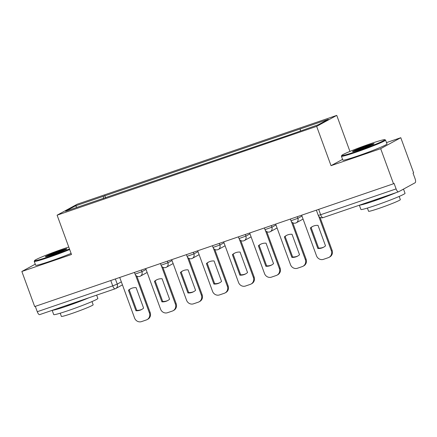 <?xml version="1.0" encoding="UTF-8"?>
<svg xmlns="http://www.w3.org/2000/svg" width="437" height="437" viewBox="0 0 437 437"><rect width="100%" height="100%" fill="white"/><g stroke="black" fill="none" stroke-linecap="round" stroke-linejoin="round"><path stroke-width="0.66" d="M349.939 151.421L336.752 115.39L77.212 204.216L57.105 215.184L316.65 126.359L331.033 165.667L380.676 148.678L393.513 183.758L34.687 306.566L21.85 271.486L71.493 254.498L57.105 215.184M380.676 148.678L400.784 137.71L386.483 142.604M400.784 137.71L413.621 172.79L413.031 173.112L415.03 178.575A3.758 1.316 71.1 0 1 415.15 182.742L398.566 191.788A3.758 1.316 71.1 0 1 398.489 191.821L323.025 217.648A3.758 1.316 -108.9 0 1 320.638 214.731L396.102 188.904A3.758 1.316 71.1 0 0 398.489 191.821M39.734 314.596A3.758 1.316 -108.9 0 1 39.663 314.629A3.758 1.316 -108.9 0 1 37.271 311.712L112.735 285.885L117.242 284.105L121.344 281.865M35.31 306.353L37.271 311.712M35.26 264.167L21.85 271.486M396.102 188.904L394.103 183.436L393.513 183.758M300.361 130.892L300.306 128.91L328.291 119.328L318.447 124.698L289.081 135.033L65.566 211.246L75.415 205.876L103.4 196.295L103.465 198.556M300.306 128.91L103.4 196.295M336.752 115.39L316.65 126.359M342.57 159.374L331.033 165.667M105.612 197.824L104.776 195.547M77.054 207.313L75.415 205.876M301.645 215.201L316.492 255.771A5.643 5.271 -118.6 0 0 323.424 259.349L328.253 257.699A5.643 5.271 61.4 0 0 329.023 257.36A5.643 5.271 61.4 0 0 331.317 250.696L318.688 216.184M317.852 248.478A11.657 10.898 -118.6 0 0 323.549 247.249A11.657 10.898 -118.6 0 0 325.516 245.856L318.021 225.383A11.657 10.898 61.4 0 0 312.324 226.606A11.657 10.898 61.4 0 0 310.357 228.005L317.852 248.478L318.611 248.063L311.122 227.59A11.657 10.898 61.4 0 1 312.706 226.41M329.023 257.36L329.782 256.945A5.643 5.271 61.4 0 0 332.082 250.281L320.053 217.413M318.611 248.063A11.657 10.898 -118.6 0 0 323.926 247.036M311.122 227.59L310.357 228.005M275.654 224.094L290.501 264.669A5.643 5.271 -118.6 0 0 297.439 268.247L302.267 266.592A5.643 5.271 61.4 0 0 303.032 266.253A5.643 5.271 61.4 0 0 305.332 259.594L291.408 221.554M291.867 257.371A11.657 10.898 -118.6 0 0 297.564 256.142A11.657 10.898 -118.6 0 0 299.525 254.749L292.036 234.276A11.657 10.898 61.4 0 0 286.333 235.505A11.657 10.898 61.4 0 0 284.372 236.898L291.867 257.371L292.626 256.956L285.132 236.483A11.657 10.898 61.4 0 1 286.721 235.303M303.032 266.253L303.797 265.838A5.643 5.271 61.4 0 0 306.091 259.179L292.774 222.783M292.626 256.956A11.657 10.898 -118.6 0 0 297.941 255.929M285.132 236.483L284.372 236.898M249.669 232.987L264.516 273.562A5.643 5.271 -118.6 0 0 271.448 277.14L276.282 275.485A5.643 5.271 61.4 0 0 277.047 275.146A5.643 5.271 61.4 0 0 279.341 268.487L265.423 230.446M265.876 266.27A11.657 10.898 -118.6 0 0 271.579 265.041A11.657 10.898 -118.6 0 0 273.54 263.642L266.046 243.169A11.657 10.898 61.4 0 0 260.348 244.398A11.657 10.898 61.4 0 0 258.382 245.791L265.876 266.27L266.641 265.849L259.146 245.375A11.657 10.898 61.4 0 1 260.731 244.196M277.047 275.146L277.806 274.731A5.643 5.271 61.4 0 0 280.106 268.072L266.783 231.676M266.641 265.849A11.657 10.898 -118.6 0 0 271.956 264.822M259.146 245.375L258.382 245.791M223.678 241.885L238.531 282.455A5.643 5.271 -118.6 0 0 245.463 286.033L250.292 284.378A5.643 5.271 61.4 0 0 251.057 284.045A5.643 5.271 61.4 0 0 253.356 277.38L239.432 239.345M239.891 275.163A11.657 10.898 -118.6 0 0 245.589 273.933A11.657 10.898 -118.6 0 0 247.55 272.541L240.06 252.062A11.657 10.898 61.4 0 0 234.358 253.291A11.657 10.898 61.4 0 0 232.397 254.684L239.891 275.163L240.65 274.747L233.156 254.268A11.657 10.898 61.4 0 1 234.745 253.094M251.057 284.045L251.821 283.629A5.643 5.271 61.4 0 0 254.115 276.965L240.798 240.569M240.65 274.747A11.657 10.898 -118.6 0 0 245.965 273.715M233.156 254.268L232.397 254.684M197.693 250.778L212.54 291.348A5.643 5.271 -118.6 0 0 219.472 294.926L224.307 293.276A5.643 5.271 61.4 0 0 225.071 292.937A5.643 5.271 61.4 0 0 227.366 286.273L213.447 248.238M213.901 284.055A11.657 10.898 -118.6 0 0 219.603 282.826A11.657 10.898 -118.6 0 0 221.564 281.433L214.07 260.955A11.657 10.898 61.4 0 0 208.373 262.184A11.657 10.898 61.4 0 0 206.411 263.582L213.901 284.055L214.665 283.64L207.171 263.161A11.657 10.898 61.4 0 1 208.755 261.987M225.071 292.937L225.831 292.522A5.643 5.271 61.4 0 0 228.13 285.858L214.813 249.467M214.665 283.64A11.657 10.898 -118.6 0 0 219.98 282.613M207.171 263.161L206.411 263.582M171.708 259.671L186.555 300.241A5.643 5.271 -118.6 0 0 193.487 303.819L198.316 302.169A5.643 5.271 61.4 0 0 199.081 301.83A5.643 5.271 61.4 0 0 201.381 295.172L187.462 257.131M187.915 292.948A11.657 10.898 -118.6 0 0 193.613 291.719A11.657 10.898 -118.6 0 0 195.579 290.326L188.085 269.853A11.657 10.898 61.4 0 0 182.382 271.077A11.657 10.898 61.4 0 0 180.421 272.475L187.915 292.948L188.675 292.533L181.186 272.06A11.657 10.898 61.4 0 1 182.77 270.88M199.081 301.83L199.846 301.415A5.643 5.271 61.4 0 0 202.14 294.751L188.822 258.36M188.675 292.533A11.657 10.898 -118.6 0 0 193.99 291.506M181.186 272.06L180.421 272.475M370.445 143.724A22.937 1.289 -20.1 0 0 341.767 155.425A22.937 1.289 -20.1 0 0 356.144 151.524A22.937 1.289 -20.1 0 0 384.779 139.687A22.937 1.289 -20.1 0 0 370.445 143.724M384.779 139.687L385.5 140.02A23.5 1.322 159.9 0 1 385.56 140.075A23.5 1.322 159.9 0 1 356.166 152.152A23.5 1.322 159.9 0 1 341.417 156.233A23.5 1.322 159.9 0 1 341.428 156.146L341.767 155.425M366.872 145.674A11.471 0.645 159.9 0 1 374.061 143.724A11.471 0.645 159.9 0 1 359.722 149.574A11.471 0.645 159.9 0 1 352.555 151.595A11.471 0.645 159.9 0 1 366.872 145.674M372.783 144.494A10.903 0.612 -20.1 0 0 366.889 146.297A10.903 0.612 -20.1 0 0 354.03 151.355M403.498 189.095L405.039 193.312A23.5 1.322 159.9 0 1 375.645 205.39A23.5 1.322 159.9 0 1 360.902 209.465L359.345 205.221M396.277 192.58A23.5 1.322 159.9 0 1 374.034 200.982A23.5 1.322 159.9 0 1 359.536 205.155M399.178 196.437L400.347 199.633A16.923 0.95 159.9 0 1 379.179 208.323A16.923 0.95 159.9 0 1 368.566 211.262L367.397 208.067M385.56 140.075L386.98 143.953A23.5 1.322 159.9 0 1 357.581 156.031A23.5 1.322 159.9 0 1 342.837 160.106L341.417 156.233M383.577 196.929A12.782 0.716 159.9 0 1 377.371 199.157A12.782 0.716 159.9 0 1 372.242 200.807M403.001 189.368A23.5 1.322 159.9 0 1 400.958 190.483M68.762 247.036A22.937 1.289 -20.1 0 0 63.261 248.855A22.937 1.289 -20.1 0 0 34.578 260.561A22.937 1.289 -20.1 0 0 48.96 256.661A22.937 1.289 -20.1 0 0 69.467 248.964M69.674 249.527A23.5 1.322 159.9 0 1 48.977 257.284A23.5 1.322 159.9 0 1 34.233 261.364A23.5 1.322 159.9 0 1 34.244 261.282L34.578 260.561M59.683 250.805A11.471 0.645 159.9 0 1 66.877 248.855A11.471 0.645 159.9 0 1 52.533 254.705A11.471 0.645 159.9 0 1 45.372 256.727A11.471 0.645 159.9 0 1 59.683 250.805M65.594 249.625A10.903 0.612 -20.1 0 0 59.7 251.433A10.903 0.612 -20.1 0 0 46.841 256.486M96.643 295.128L97.855 298.449A23.5 1.322 159.9 0 1 68.462 310.521A23.5 1.322 159.9 0 1 53.713 314.602L52.161 310.352M89.088 297.712A23.5 1.322 159.9 0 1 66.845 306.113A23.5 1.322 159.9 0 1 52.353 310.286M91.989 301.568L93.157 304.764A16.923 0.95 159.9 0 1 71.996 313.455A16.923 0.95 159.9 0 1 61.377 316.393L60.208 313.198M71.094 253.405A23.5 1.322 159.9 0 1 50.397 261.162A23.5 1.322 159.9 0 1 35.654 265.243L34.233 261.364M76.388 302.06A12.782 0.716 159.9 0 1 70.188 304.289A12.782 0.716 159.9 0 1 65.053 305.938M145.718 268.564L160.565 309.139A5.643 5.271 -118.6 0 0 167.497 312.717L172.331 311.062A5.643 5.271 61.4 0 0 173.096 310.723A5.643 5.271 61.4 0 0 175.39 304.065L161.472 266.024M161.925 301.841A11.657 10.898 -118.6 0 0 167.628 300.618A11.657 10.898 -118.6 0 0 169.589 299.219L162.094 278.746A11.657 10.898 61.4 0 0 156.397 279.975A11.657 10.898 61.4 0 0 154.436 281.368L161.925 301.841L162.69 301.426L155.195 280.953A11.657 10.898 61.4 0 1 156.785 279.773M173.096 310.723L173.855 310.308A5.643 5.271 61.4 0 0 176.155 303.649L162.837 267.253M162.69 301.426A11.657 10.898 -118.6 0 0 168.005 300.399M155.195 280.953L154.436 281.368M119.733 277.462L134.58 318.032A5.643 5.271 -118.6 0 0 141.512 321.61L146.34 319.955A5.643 5.271 61.4 0 0 147.111 319.616A5.643 5.271 61.4 0 0 149.405 312.958L135.486 274.917M135.94 310.74A11.657 10.898 -118.6 0 0 141.637 309.511A11.657 10.898 -118.6 0 0 143.604 308.112L136.109 287.639A11.657 10.898 61.4 0 0 130.412 288.868A11.657 10.898 61.4 0 0 128.445 290.261L135.94 310.74L136.699 310.319L129.21 289.846A11.657 10.898 61.4 0 1 130.794 288.666M147.111 319.616L147.87 319.201A5.643 5.271 61.4 0 0 150.164 312.542L136.847 276.146M136.699 310.319A11.657 10.898 -118.6 0 0 142.014 309.292M129.21 289.846L128.445 290.261M134.454 272.42L135.077 274.114L141.938 271.683L146.04 269.443M141.348 270.061L141.938 271.683A3.758 3.518 61.4 0 1 139.895 276.348M160.445 263.527L161.062 265.221L167.928 262.79L172.031 260.55M167.333 261.168L167.928 262.79A3.758 3.518 61.4 0 1 165.885 267.455M186.43 254.634L187.052 256.328L193.913 253.897L198.016 251.657M193.318 252.275L193.913 253.897A3.758 3.518 61.4 0 1 191.87 258.562M212.42 245.736L213.037 247.435L219.898 245.004L224.001 242.764M219.308 243.382L219.898 245.004A3.758 3.518 61.4 0 1 217.861 249.669M238.405 236.843L239.028 238.542L245.889 236.106L249.991 233.871M245.294 234.483L245.889 236.106A3.758 3.518 61.4 0 1 243.846 240.771M264.39 227.95L265.013 229.643L271.874 227.213L275.976 224.973M271.284 225.59L271.874 227.213A3.758 3.518 61.4 0 1 269.837 231.878M290.381 219.057L290.998 220.751L297.865 218.32L301.967 216.08M297.269 216.697L297.865 218.32A3.758 3.518 61.4 0 1 295.822 222.985M115.357 278.959L117.242 284.105A3.758 3.518 -118.6 0 1 115.199 288.77A3.758 1.316 -108.9 0 1 115.128 288.802A3.758 1.316 -108.9 0 1 112.735 285.885L110.774 280.527M316.366 210.164L318.278 215.381L320.638 214.731L318.677 209.372M323.101 217.615A3.758 1.316 -108.9 0 1 323.025 217.648A3.758 3.758 0 0 1 318.278 215.381M332.082 250.281L331.317 250.696M306.091 259.179L305.332 259.594M280.106 268.072L279.341 268.487M254.115 276.965L253.356 277.38M228.13 285.858L227.366 286.273M202.14 294.751L201.381 295.172M176.155 303.649L175.39 304.065M150.164 312.542L149.405 312.958M290.998 220.751A3.758 3.758 0 0 0 296.335 222.761L303.065 219.084M265.013 229.643A3.758 3.758 0 0 0 270.345 231.654L277.08 227.983M239.028 238.542A3.758 3.758 0 0 0 244.359 240.547L251.089 236.876M213.037 247.435A3.758 3.758 0 0 0 218.369 249.445L225.104 245.769M187.052 256.328A3.758 3.758 0 0 0 192.384 258.338L199.114 254.662M161.062 265.221A3.758 3.758 0 0 0 166.393 267.231L173.128 263.555M135.077 274.114A3.758 3.758 0 0 0 140.408 276.124L147.138 272.453M122.442 284.869L115.712 288.546A3.758 3.758 0 0 1 115.128 288.802L39.663 314.629"/></g></svg>
